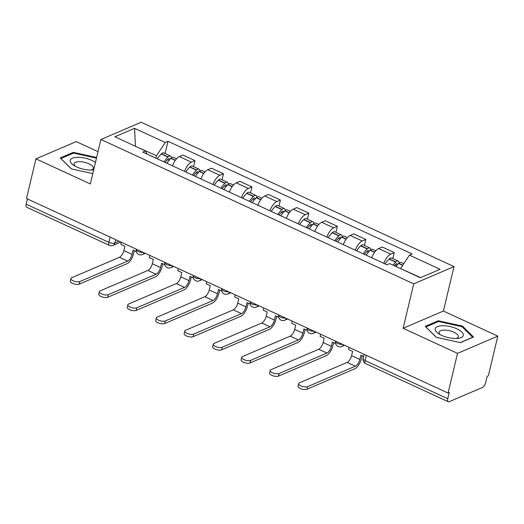 <?xml version="1.0" encoding="UTF-8"?>
<svg xmlns="http://www.w3.org/2000/svg" width="524" height="524" viewBox="0 0 524 524"><rect width="100%" height="100%" fill="white"/><g stroke="black" fill="none" stroke-linecap="round" stroke-linejoin="round"><path stroke-width="0.79" d="M98.021 151.665L76.229 141.611L35.946 158.844L26.495 198.517L448.072 393.046L457.518 353.373L497.8 336.133L443.415 311.04L454.007 266.592L141.205 122.249L100.922 139.489L413.724 283.831L403.133 328.279L457.518 353.373M497.8 336.133L488.348 375.806L487.176 376.304L485.702 382.487A4.441 1.893 114.8 0 1 482.408 387.478L449.173 401.698A4.441 1.893 114.8 0 1 448.256 401.751L365.588 363.604A4.441 1.893 -65.2 0 1 365.097 360.571L447.771 398.718A4.441 1.893 114.8 0 0 448.256 401.751M35.946 158.844L90.331 183.944L100.922 139.489M110.119 237.103L108.874 242.337A4.441 1.893 -65.2 0 0 109.359 245.37L26.685 207.222A4.441 1.893 -65.2 0 1 26.2 204.19L108.874 242.337A4.441 1.716 13.4 0 0 114.867 243.018L119.059 241.223M27.451 198.956L26.2 204.19M447.771 398.718L449.245 392.541L448.072 393.046M383.791 263.33A10.218 4.356 -65.2 0 1 390.701 254.107L394.284 252.575L382.238 247.014L378.656 248.553A10.218 4.356 114.8 0 0 371.745 257.775M392.849 258.607L394.284 252.575M355.324 250.197A10.218 4.356 -65.2 0 1 362.228 240.968L365.811 239.435L353.766 233.881L350.189 235.414A10.218 4.356 114.8 0 0 343.279 244.636M364.376 245.468L365.811 239.435M326.852 237.058A10.218 4.356 -65.2 0 1 333.762 227.835L337.345 226.303L325.299 220.742L321.716 222.274A10.218 4.356 114.8 0 0 314.806 231.503M335.904 232.328L337.345 226.303M298.385 223.918A10.218 4.356 -65.2 0 1 305.289 214.696L308.872 213.163L296.826 207.609L293.243 209.142A10.218 4.356 114.8 0 0 286.34 218.364M307.437 219.196L308.872 213.163M269.912 210.786A10.218 4.356 -65.2 0 1 276.823 201.557L280.406 200.024L268.36 194.469L264.777 196.002A10.218 4.356 114.8 0 0 257.867 205.225M278.964 206.056L280.406 200.024M241.446 197.646A10.218 4.356 -65.2 0 1 248.35 188.424L251.933 186.891L239.887 181.33L236.304 182.863A10.218 4.356 114.8 0 0 229.401 192.092M250.498 192.917L251.933 186.891M212.973 184.513A10.218 4.356 -65.2 0 1 219.883 175.285L223.466 173.752L211.421 168.197L207.838 169.73A10.218 4.356 114.8 0 0 200.928 178.953M222.025 179.784L223.466 173.752M184.507 171.374A10.218 4.356 -65.2 0 1 191.411 162.152L194.994 160.619L182.948 155.058L179.365 156.591A10.218 4.356 114.8 0 0 172.462 165.813M193.559 166.645L194.994 160.619M420.674 277.609L400.618 268.642M400.677 268.386L409.421 255.155L440.081 269.303L420.353 277.746L389.692 263.598L386.928 264.777L142.751 152.104L145.508 150.925L114.848 136.777L134.576 128.334L165.237 142.482L156.499 155.707L135.185 146.163M409.421 255.155L412.178 253.976L167.994 141.297L165.237 142.482M454.007 266.592L413.724 283.831M443.415 311.04L403.133 328.279M425.219 326.38L436.289 337.305L460.439 342.631L473.526 337.03L462.456 326.105L438.306 320.773L425.219 326.38M96.632 157.495L73.308 152.353L60.221 157.953L71.29 168.879L92.794 173.621M135.447 146.281L134.576 128.334M155.91 158.176L156.499 155.707M165.086 153.506L167.994 141.297M146.975 154.056L145.508 150.925M438.077 321.716L438.306 320.773M462.253 326.969L462.456 326.105M73.085 153.296L73.308 152.353M349.122 347.386L348.611 349.534L352.626 351.388L351.604 355.672A6 2.554 -65.2 0 1 347.15 362.411L299.414 382.841A4.998 1.932 13.4 0 0 298.66 383.581A4.998 1.932 13.4 0 0 301.929 386.286A4.998 1.932 13.4 0 0 307.627 386.633L307.012 389.227A4.998 1.932 -166.6 0 1 301.313 388.88A4.998 1.932 -166.6 0 1 298.038 386.168L298.66 383.581M395.974 266.5A16.886 7.192 -65.2 0 1 398.64 263.48L398.823 263.31A5.607 2.391 -65.2 0 1 401.142 262.432L403.801 263.657M399.072 263.087A5.607 2.391 114.8 0 0 398.227 261.083A5.607 2.391 114.8 0 0 395.902 261.961L395.718 262.131A16.886 7.192 114.8 0 0 393.052 265.151M398.227 261.083L391.566 258.011A5.607 2.391 114.8 0 0 389.24 258.889L389.063 259.059A16.886 7.192 114.8 0 0 385.088 263.932M363.623 356.464L360.839 355.18L359.818 359.464A6 2.554 -65.2 0 1 355.364 366.204L307.627 386.633M394.343 265.747A13.997 5.96 -65.2 0 1 395.705 264.306L395.889 264.135A2.718 1.159 -65.2 0 1 397.015 263.71A2.718 1.159 -65.2 0 1 397.428 264.731M307.012 389.227L354.748 368.791A8.888 3.786 114.8 0 0 361.344 358.809L362.071 355.75M463.367 335.209A14.443 5.581 13.4 0 0 449.959 326.537A14.443 5.581 13.4 0 0 435.189 328.993A14.443 5.581 13.4 0 0 438.667 333.736A14.443 5.581 13.4 0 0 458.009 338.34A14.443 5.581 13.4 0 0 463.367 335.209M456.077 338.471A9.884 3.819 13.4 0 0 458.33 336.755A9.884 3.819 13.4 0 0 458.362 336.585A9.884 3.819 13.4 0 0 449.389 330.696A9.884 3.819 13.4 0 0 439.099 332.17A9.884 3.819 13.4 0 0 439.066 332.334A9.884 3.819 13.4 0 0 440.337 334.718M436.394 337.325L425.874 326.943L438.555 321.513L461.958 326.675L472.681 337.26L460.242 342.585M95.453 162.44A14.443 5.581 13.4 0 0 80.054 157.383A14.443 5.581 13.4 0 0 70.19 160.573A14.443 5.581 13.4 0 0 73.674 165.309A14.443 5.581 13.4 0 0 93.017 169.92A14.443 5.581 13.4 0 0 93.698 169.822M91.078 170.051A9.884 3.819 13.4 0 0 93.338 168.328A9.884 3.819 13.4 0 0 93.364 168.165A9.884 3.819 13.4 0 0 84.397 162.276A9.884 3.819 13.4 0 0 74.1 163.75A9.884 3.819 13.4 0 0 74.074 163.914A9.884 3.819 13.4 0 0 75.338 166.298M71.402 168.905L60.876 158.517L73.556 153.093L96.475 158.143M320.655 334.247L320.138 336.401L324.153 338.249L323.138 342.539A6 2.554 -65.2 0 1 318.684 349.279L270.941 369.708A4.998 1.932 13.4 0 0 270.188 370.442A4.998 1.932 13.4 0 0 273.463 373.154A4.998 1.932 13.4 0 0 279.154 373.494L278.539 376.088A4.998 1.932 -166.6 0 1 272.84 375.741A4.998 1.932 -166.6 0 1 269.572 373.036L270.188 370.442M366.204 255.214A16.886 7.192 -65.2 0 1 370.173 250.341L370.357 250.171A5.607 2.391 -65.2 0 1 372.675 249.293L375.826 250.754M370.599 249.948A5.607 2.391 114.8 0 0 369.754 247.95A5.607 2.391 114.8 0 0 367.435 248.821L367.252 248.998A16.886 7.192 114.8 0 0 363.283 253.865M369.754 247.95L363.093 244.872A5.607 2.391 114.8 0 0 360.774 245.749L360.591 245.92A16.886 7.192 114.8 0 0 356.621 250.793M335.622 343.541L332.367 342.041L331.345 346.325A6 2.554 -65.2 0 1 326.891 353.065L279.154 373.494M364.475 254.422A13.997 5.96 -65.2 0 1 367.239 251.166L367.416 250.996A2.718 1.159 -65.2 0 1 368.542 250.57A2.718 1.159 -65.2 0 1 368.955 251.592M278.539 376.088L326.275 355.658A8.888 3.786 114.8 0 0 332.871 345.67L333.605 342.611M292.182 321.114L291.672 323.262L295.687 325.116L294.665 329.399A6 2.554 -65.2 0 1 290.211 336.139L242.474 356.569A4.998 1.932 13.4 0 0 241.715 357.309A4.998 1.932 13.4 0 0 244.99 360.014A4.998 1.932 13.4 0 0 250.688 360.361L250.066 362.949A4.998 1.932 -166.6 0 1 244.374 362.601A4.998 1.932 -166.6 0 1 241.099 359.896L241.715 357.309M337.731 242.075A16.886 7.192 -65.2 0 1 341.7 237.208L341.884 237.031A5.607 2.391 -65.2 0 1 344.202 236.16L347.353 237.614M342.133 236.809A5.607 2.391 114.8 0 0 341.281 234.811A5.607 2.391 114.8 0 0 338.963 235.689L338.779 235.859A16.886 7.192 114.8 0 0 334.81 240.732M341.281 234.811L334.62 231.739A5.607 2.391 114.8 0 0 332.301 232.61L332.118 232.787A16.886 7.192 114.8 0 0 328.148 237.654M307.156 330.408L303.9 328.902L302.879 333.192A6 2.554 -65.2 0 1 298.425 339.925L250.688 360.361M336.008 241.282A13.997 5.96 -65.2 0 1 338.766 238.027L338.949 237.857A2.718 1.159 -65.2 0 1 340.076 237.431A2.718 1.159 -65.2 0 1 340.489 238.459M250.066 362.949L297.809 342.519A8.888 3.786 114.8 0 0 304.405 332.537L305.132 329.472M263.716 307.974L263.199 310.123L267.214 311.977L266.192 316.26A6 2.554 -65.2 0 1 261.745 323L214.002 343.43A4.998 1.932 13.4 0 0 213.248 344.17A4.998 1.932 13.4 0 0 216.517 346.875A4.998 1.932 13.4 0 0 222.215 347.222L221.6 349.816A4.998 1.932 -166.6 0 1 215.901 349.469A4.998 1.932 -166.6 0 1 212.633 346.764L213.248 344.17M309.265 228.942A16.886 7.192 -65.2 0 1 313.234 224.069L313.411 223.899A5.607 2.391 -65.2 0 1 315.736 223.021L318.887 224.475M313.66 223.676A5.607 2.391 114.8 0 0 312.815 221.672A5.607 2.391 114.8 0 0 310.496 222.549L310.313 222.72A16.886 7.192 114.8 0 0 306.344 227.593M312.815 221.672L306.154 218.6A5.607 2.391 114.8 0 0 303.835 219.477L303.651 219.648A16.886 7.192 114.8 0 0 299.682 224.521M278.683 317.269L275.428 315.769L274.406 320.053A6 2.554 -65.2 0 1 269.952 326.793L222.215 347.222M307.536 228.143A13.997 5.96 -65.2 0 1 310.3 224.894L310.477 224.724A2.718 1.159 -65.2 0 1 311.603 224.298A2.718 1.159 -65.2 0 1 312.016 225.32M221.6 349.816L269.336 329.38A8.888 3.786 114.8 0 0 275.932 319.398L276.665 316.339M235.243 294.835L234.732 296.99L238.748 298.837L237.726 303.127A6 2.554 -65.2 0 1 233.272 309.867L185.535 330.297A4.998 1.932 13.4 0 0 184.776 331.03A4.998 1.932 13.4 0 0 188.051 333.742A4.998 1.932 13.4 0 0 193.749 334.083L193.127 336.677A4.998 1.932 -166.6 0 1 187.435 336.329A4.998 1.932 -166.6 0 1 184.16 333.624L184.776 331.03M280.792 215.803A16.886 7.192 -65.2 0 1 284.761 210.93L284.945 210.759A5.607 2.391 -65.2 0 1 287.263 209.888L290.414 211.342M285.194 210.537A5.607 2.391 114.8 0 0 284.342 208.539A5.607 2.391 114.8 0 0 282.023 209.41L281.84 209.587A16.886 7.192 114.8 0 0 277.871 214.454M284.342 208.539L277.681 205.467A5.607 2.391 114.8 0 0 275.362 206.338L275.179 206.508A16.886 7.192 114.8 0 0 271.209 211.382M250.217 304.13L246.961 302.63L245.939 306.913A6 2.554 -65.2 0 1 241.485 313.653L193.749 334.083M279.069 215.01A13.997 5.96 -65.2 0 1 281.827 211.755L282.01 211.585A2.718 1.159 -65.2 0 1 283.137 211.159A2.718 1.159 -65.2 0 1 283.543 212.181M193.127 336.677L240.87 316.247A8.888 3.786 114.8 0 0 247.466 306.265L248.193 303.2M206.777 281.702L206.26 283.851L210.275 285.704L209.253 289.988A6 2.554 -65.2 0 1 204.805 296.728L157.062 317.158A4.998 1.932 13.4 0 0 156.309 317.898A4.998 1.932 13.4 0 0 159.578 320.603A4.998 1.932 13.4 0 0 165.276 320.95L164.66 323.537A4.998 1.932 -166.6 0 1 158.962 323.197A4.998 1.932 -166.6 0 1 155.694 320.485L156.309 317.898M252.319 202.67A16.886 7.192 -65.2 0 1 256.295 197.797L256.472 197.62A5.607 2.391 -65.2 0 1 258.797 196.749L261.948 198.203M256.721 197.397A5.607 2.391 114.8 0 0 255.876 195.4A5.607 2.391 114.8 0 0 253.557 196.277L253.374 196.448A16.886 7.192 114.8 0 0 249.404 201.321M255.876 195.4L249.214 192.328A5.607 2.391 114.8 0 0 246.896 193.199L246.712 193.376A16.886 7.192 114.8 0 0 242.743 198.249M221.744 290.997L218.488 289.49L217.467 293.781A6 2.554 -65.2 0 1 213.013 300.521L165.276 320.95M250.596 201.871A13.997 5.96 -65.2 0 1 253.361 198.622L253.537 198.445A2.718 1.159 -65.2 0 1 254.664 198.026A2.718 1.159 -65.2 0 1 255.077 199.048M164.66 323.537L212.397 303.108A8.888 3.786 114.8 0 0 218.993 293.126L219.726 290.06M178.304 268.563L177.793 270.712L181.808 272.565L180.787 276.849A6 2.554 -65.2 0 1 176.333 283.589L128.596 304.025A4.998 1.932 13.4 0 0 127.836 304.758A4.998 1.932 13.4 0 0 131.111 307.464A4.998 1.932 13.4 0 0 136.81 307.811L136.188 310.404A4.998 1.932 -166.6 0 1 130.496 310.057A4.998 1.932 -166.6 0 1 127.221 307.352L127.836 304.758M223.853 189.531A16.886 7.192 -65.2 0 1 227.822 184.658L228.006 184.487A5.607 2.391 -65.2 0 1 230.324 183.61L233.475 185.064M228.254 184.265A5.607 2.391 114.8 0 0 227.403 182.267A5.607 2.391 114.8 0 0 225.084 183.138L224.901 183.308A16.886 7.192 114.8 0 0 220.932 188.182M227.403 182.267L220.742 179.188A5.607 2.391 114.8 0 0 218.423 180.066L218.239 180.236A16.886 7.192 114.8 0 0 214.27 185.11M193.277 277.858L190.022 276.358L189 280.641A6 2.554 -65.2 0 1 184.546 287.381L136.81 307.811M222.13 188.732A13.997 5.96 -65.2 0 1 224.888 185.483L225.071 185.313A2.718 1.159 -65.2 0 1 226.198 184.887A2.718 1.159 -65.2 0 1 226.604 185.909M136.188 310.404L183.931 289.975A8.888 3.786 114.8 0 0 190.526 279.986L191.253 276.927M149.831 255.424L149.32 257.579L153.335 259.432L152.314 263.716A6 2.554 -65.2 0 1 147.86 270.456L100.123 290.886A4.998 1.932 13.4 0 0 99.37 291.619A4.998 1.932 13.4 0 0 102.638 294.331A4.998 1.932 13.4 0 0 108.337 294.671L107.721 297.265A4.998 1.932 -166.6 0 1 102.023 296.918A4.998 1.932 -166.6 0 1 98.754 294.213L99.37 291.619M195.38 176.392A16.886 7.192 -65.2 0 1 199.356 171.518L199.533 171.348A5.607 2.391 -65.2 0 1 201.858 170.477L205.008 171.931M199.782 171.125A5.607 2.391 114.8 0 0 198.937 169.128A5.607 2.391 114.8 0 0 196.618 169.999L196.434 170.176A16.886 7.192 114.8 0 0 192.465 175.049M198.937 169.128L192.275 166.056A5.607 2.391 114.8 0 0 189.957 166.927L189.773 167.097A16.886 7.192 114.8 0 0 185.804 171.97M164.805 264.718L161.549 263.218L160.527 267.502A6 2.554 -65.2 0 1 156.073 274.242L108.337 294.671M193.657 175.599A13.997 5.96 -65.2 0 1 196.415 172.344L196.598 172.173A2.718 1.159 -65.2 0 1 197.725 171.748A2.718 1.159 -65.2 0 1 198.138 172.769M107.721 297.265L155.458 276.836A8.888 3.786 114.8 0 0 162.054 266.854L162.787 263.788M121.365 242.291L120.854 244.439L124.869 246.293L123.847 250.577A6 2.554 -65.2 0 1 119.393 257.317L71.657 277.746A4.998 1.932 13.4 0 0 70.897 278.486A4.998 1.932 13.4 0 0 74.172 281.192A4.998 1.932 13.4 0 0 79.871 281.539L79.248 284.126A4.998 1.932 -166.6 0 1 73.556 283.785A4.998 1.932 -166.6 0 1 70.281 281.074L70.897 278.486M166.914 163.259A16.886 7.192 -65.2 0 1 170.883 158.386L171.066 158.209A5.607 2.391 -65.2 0 1 173.385 157.338L176.536 158.792M171.315 157.986A5.607 2.391 114.8 0 0 170.464 155.988A5.607 2.391 114.8 0 0 168.145 156.866L167.962 157.036A16.886 7.192 114.8 0 0 163.992 161.909M170.464 155.988L163.802 152.916A5.607 2.391 114.8 0 0 161.484 153.787L161.3 153.964A16.886 7.192 114.8 0 0 157.331 158.838M136.338 251.586L133.076 250.079L132.061 254.369A6 2.554 -65.2 0 1 127.607 261.109L79.871 281.539M165.191 162.46A13.997 5.96 -65.2 0 1 167.949 159.211L168.132 159.034A2.718 1.159 -65.2 0 1 169.259 158.615A2.718 1.159 -65.2 0 1 169.665 159.637M79.248 284.126L126.991 263.696A8.888 3.786 114.8 0 0 133.587 253.714L134.314 250.649M136.378 249.214L136.319 249.457A4.441 1.716 13.4 0 0 138.29 251.487A4.441 1.716 13.4 0 0 143.294 252.411M164.844 262.354L164.785 262.589A4.441 1.716 13.4 0 0 166.763 264.627A4.441 1.716 13.4 0 0 171.761 265.544M193.317 275.493L193.258 275.729A4.441 1.716 13.4 0 0 195.229 277.766A4.441 1.716 13.4 0 0 200.233 278.683M221.783 288.626L221.724 288.868A4.441 1.716 13.4 0 0 223.702 290.899A4.441 1.716 13.4 0 0 228.7 291.822M250.256 301.765L250.197 302.001A4.441 1.716 13.4 0 0 252.168 304.038A4.441 1.716 13.4 0 0 257.173 304.955M278.722 314.898L278.67 315.14A4.441 1.716 13.4 0 0 280.641 317.177A4.441 1.716 13.4 0 0 285.639 318.094M307.195 328.037L307.136 328.279A4.441 1.716 13.4 0 0 309.108 330.31A4.441 1.716 13.4 0 0 314.112 331.227M335.661 341.176L335.609 341.412A4.441 1.716 13.4 0 0 337.58 343.449A4.441 1.716 13.4 0 0 342.578 344.366M115.673 239.665L114.867 243.018A4.441 3.635 -113.2 0 1 112.968 245.422L120.841 242.049M207.838 169.73L219.883 175.285M236.304 182.863L248.35 188.424M264.777 196.002L276.823 201.557M293.243 209.142L305.289 214.696M321.716 222.274L333.762 227.835M350.189 235.414L362.228 240.968M378.656 248.553L390.701 254.107M179.365 156.591L191.411 162.152M343.384 344.74A4.441 3.635 66.8 0 1 341.674 346.528L344.576 345.29M314.911 331.6A4.441 3.635 66.8 0 1 313.208 333.388L316.103 332.151M286.445 318.461A4.441 3.635 66.8 0 1 284.735 320.256L287.637 319.011M257.972 305.328A4.441 3.635 66.8 0 1 256.269 307.116L259.164 305.878M229.505 292.189A4.441 3.635 66.8 0 1 227.796 293.977L230.698 292.739M201.033 279.05A4.441 3.635 66.8 0 1 199.33 280.844L202.225 279.6M172.566 265.917A4.441 3.635 66.8 0 1 170.857 267.705L173.758 266.467M144.093 252.778A4.441 3.635 66.8 0 1 142.39 254.572L145.286 253.328M364.134 354.309L363.125 358.534A4.441 1.716 13.4 0 0 365.097 360.571L366.348 355.331M398.64 263.48L402.687 265.347M398.823 263.31L402.818 265.151M389.24 258.889L395.902 261.961M359.818 359.464L351.604 355.672M389.063 259.059L395.718 262.131M395.345 264.653L396.878 265.36M355.364 366.204L347.15 362.411M370.173 250.341L374.542 252.358M370.357 250.171L374.68 252.168M360.774 245.749L367.435 248.821M331.345 346.325L323.138 342.539M360.591 245.92L367.252 248.998M366.879 251.52L368.405 252.227M326.891 353.065L318.684 349.279M341.7 237.208L346.076 239.226M341.884 237.031L346.213 239.029M332.301 232.61L338.963 235.689M302.879 333.192L294.665 329.399M332.118 232.787L338.779 235.859M338.406 238.381L339.938 239.088M298.425 339.925L290.211 336.139M313.234 224.069L317.603 226.086M313.411 223.899L317.741 225.896M303.835 219.477L310.496 222.549M274.406 320.053L266.192 316.26M303.651 219.648L310.313 222.72M309.939 225.248L311.466 225.949M269.952 326.793L261.745 323M284.761 210.93L289.137 212.947M284.945 210.759L289.274 212.757M275.362 206.338L282.023 209.41M245.939 306.913L237.726 303.127M275.179 206.508L281.84 209.587M281.467 212.109L282.999 212.816M241.485 313.653L233.272 309.867M256.295 197.797L260.664 199.814M256.472 197.62L260.801 199.618M246.896 193.199L253.557 196.277M217.467 293.781L209.253 289.988M246.712 193.376L253.374 196.448M252.994 198.969L254.526 199.677M213.013 300.521L204.805 296.728M227.822 184.658L232.198 186.675M228.006 184.487L232.335 186.485M218.423 180.066L225.084 183.138M189 280.641L180.787 276.849M218.239 180.236L224.901 183.308M224.527 185.837L226.06 186.537M184.546 287.381L176.333 283.589M199.356 171.518L203.725 173.536M199.533 171.348L203.862 173.346M189.957 166.927L196.618 169.999M160.527 267.502L152.314 263.716M189.773 167.097L196.434 170.176M196.055 172.697L197.587 173.405M156.073 274.242L147.86 270.456M170.883 158.386L175.258 160.403M171.066 158.209L175.396 160.206M161.484 153.787L168.145 156.866M132.061 254.369L123.847 250.577M161.3 153.964L167.962 157.036M167.588 159.558L169.121 160.265M127.607 261.109L119.393 257.317M335.609 341.412A4.441 4.441 0 0 0 341.674 346.528M307.136 328.279A4.441 4.441 0 0 0 313.208 333.388M278.67 315.14A4.441 4.441 0 0 0 284.735 320.256M250.197 302.001A4.441 4.441 0 0 0 256.269 307.116M221.724 288.868A4.441 4.441 0 0 0 227.796 293.977M193.258 275.729A4.441 4.441 0 0 0 199.33 280.844M164.785 262.589A4.441 4.441 0 0 0 170.857 267.705M136.319 249.457A4.441 4.441 0 0 0 142.39 254.572M109.359 245.37A4.441 4.441 0 0 0 112.968 245.422M363.125 358.534A4.441 4.441 0 0 0 365.588 363.604"/></g></svg>
